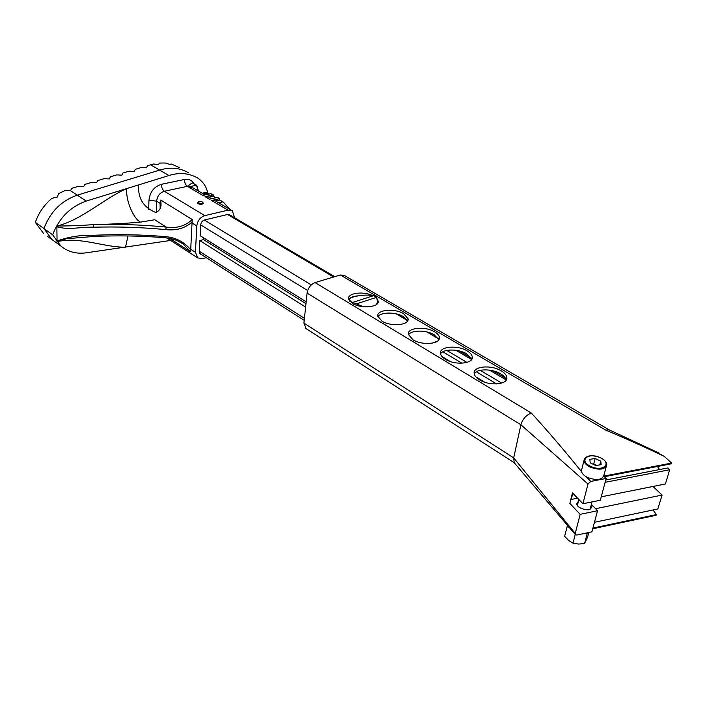 <?xml version="1.0" encoding="UTF-8"?>
<svg xmlns="http://www.w3.org/2000/svg" width="707" height="707" viewBox="0 0 707 707"><rect width="100%" height="100%" fill="white"/><g stroke="black" fill="none" stroke-linecap="round" stroke-linejoin="round"><path stroke-width="1.06" d="M578.503 501.104L576.744 503.702C576.585 508.554 589.435 511.32 590.372 508.952L591.918 506.486L591.291 504.701M381.974 321.146C390.909 326.961 409.53 325.202 408.045 318.777L403.679 313.696C394.692 308.022 376.363 309.737 377.794 316.215L381.974 321.146M377.918 316.789C380.534 311.946 395.708 311.831 403.246 316.542L407.488 321.066M412.915 339.767C422.176 345.776 440.806 344.026 439.374 337.38C439.091 335.401 437.509 333.554 434.637 331.83C425.322 325.962 406.985 327.668 408.372 334.367L412.915 339.767M408.469 334.888C411.156 329.922 426.339 329.851 434.151 334.72L438.791 339.775M445.401 359.306C454.999 365.519 473.646 363.805 472.267 356.929C471.976 354.764 470.252 352.74 467.115 350.858C457.456 344.786 439.127 346.474 440.461 353.403C440.744 355.48 442.396 357.45 445.401 359.306M440.532 353.853C443.289 348.772 458.481 348.763 466.576 353.792L471.64 359.43M479.549 379.853C489.5 386.278 508.147 384.608 506.839 377.511C506.548 375.125 504.674 372.907 501.228 370.839C491.215 364.565 472.895 366.208 474.167 373.367C474.459 375.656 476.253 377.812 479.549 379.853M474.22 373.764C477.066 368.568 492.24 368.621 500.627 373.817C503.852 375.762 505.708 377.856 506.168 380.11M371.926 295.287C362.497 290.992 347.34 293.255 348.613 298.875L352.475 303.4C361.1 309.021 379.694 307.253 378.165 301.049L377.043 298.734M377.45 302.764L377.644 303.25M306.202 328.702L303.939 323.081L307.077 293.087C308.066 287.908 310.727 284.408 315.048 282.579L340.341 274.988L344.229 275.412L608.798 429.644M570.805 499.54L577.557 498.179M591.37 504.374L597.539 510.746L580.173 514.325L569.842 503.366L572.476 492.876L582.904 503.755L600.34 500.238L606.164 478.445L590.778 481.423L588.003 484.021L520.9 424.783L513.697 457.889L575.224 533.458L580.173 514.325M603.849 476.164L606.164 478.445M603.866 476.103L671.65 463.067L671.438 463.792L604.397 476.704M659.658 453.876L664.129 456.307L671.65 463.067M664.129 456.307C644.651 447.018 625.2 438.287 605.775 430.121L340.341 274.988M315.048 282.579L531.381 413.038C547.739 430.987 564.442 450.509 581.499 471.596M586.35 476.845L590.778 481.423M659.481 469.572L657.492 466.479M605.74 480.018L667.956 467.928L669.662 469.74L665.42 483.968L601.25 496.827M505.346 378.051L493.071 370.822M470.995 357.813L459.311 350.928M438.296 338.547L427.169 331.99M407.771 320.563L408.045 318.777M407.135 320.183L396.521 313.935M501.687 383.07L480.247 370.327M466.947 362.417L446.762 350.425M496.668 383.928L476.341 371.794M461.98 363.212L442.856 351.794M484.684 382.195L475.908 376.919M450.315 361.542L441.972 356.522M531.381 413.038C526.158 415.071 522.667 418.986 520.9 424.783L307.077 293.087M609.187 429.865L605.775 430.121M582.904 503.755L588.003 484.021M348.763 299.494C350.23 297.453 353.261 296.242 357.866 295.871M597.539 510.746L591.909 531.832L576.859 535.049L575.339 534.598L514.228 462.732L305.671 328.357M592.731 528.774L656.087 515.297L656.29 514.608L653.091 509.959M575.224 533.458L575.339 534.598M657.793 508.969L662.114 495.068L652.994 486.46M605.13 482.315L669.662 469.74M595.559 508.695L662.114 495.068M657.81 508.969L594.463 522.279L657.987 508.925M592.917 528.067L656.29 514.608M303.939 323.081L513.697 457.889L514.228 462.732M306.166 301.809L200.09 235.652M305.972 303.657L203.581 239.629M305.61 307.085L199.825 240.61M431.933 343.213L437.43 341.163M197.642 202.874L201.999 204.243L203.139 203.351C201.928 204.632 200.116 204.668 197.695 203.448L197.642 202.874M205.127 194.938L193.347 188.071L188.416 186.948L196.325 185.252L192.207 182.866L196.652 185.269M211.623 198.729L208.83 197.103L205.057 196.687L213.01 194.92L210.845 193.665L202.9 195.432L188.416 186.948M231.772 210.492L215.361 200.903L211.579 200.505L219.541 198.702L217.358 197.439L209.396 199.233L205.057 196.687M206.25 257.648L202.432 258.656L197.651 257.887L195.441 252.337L196.802 225.931C197.536 220.655 200.196 217.217 204.791 215.626L228.061 210.147L232.329 210.81L234.68 217.8M192.207 182.866L187.364 186.339L164.36 191.252C159.826 192.728 157.246 196.033 156.627 201.159L156.256 212.427M170.634 240.442L86.166 252.823C76.391 254.14 67.943 251.86 60.82 246.001L52.645 234.821C59.149 217.924 70.355 206.674 86.245 201.08L168.964 175.539C179.401 172.225 189.016 173.074 197.792 178.084C203.271 181.938 206.568 186.895 207.681 192.967M160.162 208.424L160.065 203.28L160.789 200.081L192.198 219.515L190.607 251.851L169.645 238.374M201.371 254.529L200.337 254.087L199.25 251.356L199.825 240.566L203.625 239.611L203.722 237.914M200.426 235.864L200.655 225.012C201.009 222.431 202.308 220.752 204.553 219.965L227.778 214.442L230.455 215.317M47.387 236.244L55.941 242.457L52.106 239.673L43.914 228.529C50.338 211.773 61.456 200.638 77.275 195.15L159.676 170.104C170.087 166.861 179.684 167.736 188.469 172.747C179.684 167.736 170.087 166.861 159.676 170.104L168.964 175.539M60.82 246.001L52.106 239.673L43.914 228.529L52.645 234.821M127.994 235.952L125.501 247.158C104.45 247.636 80.474 236.341 57.055 241.653L56.869 225.993C80.351 220.778 104.654 198.172 126.633 188.61C125.784 200.302 133.155 218.286 140.41 222.131C126.005 223.403 110.372 224.243 93.518 224.632C117.936 223.933 142.151 224.746 166.154 227.071L154.771 219.753L140.41 222.131M138.599 184.916C137.794 198.42 143.583 207.628 155.955 212.551L156.238 212.436C159.535 210.509 161.125 207.787 161.028 204.27L161.019 203.766L161.028 204.27M191.738 222.422C184.668 228.352 176.034 230.747 165.853 229.616C142.027 227.345 117.998 226.549 93.766 227.212C81.446 226.735 67.996 230.376 56.657 226.664M56.834 241.087C68.588 236.81 80.89 234.874 93.731 235.281C117.875 234.167 141.824 234.618 165.588 236.642C175.778 237.552 184.059 241.829 190.413 249.474M160.789 200.081L161.019 203.766M165.853 229.616L166.154 227.071C176.741 228.608 185.42 226.09 192.198 219.515M190.607 251.851L183.343 244.118L181.284 242.793M93.571 236.474L66.396 238.736L57.055 241.653M56.869 225.993C68.517 226.037 80.731 225.577 93.518 224.632L93.766 227.212M165.588 236.642L165.668 237.817C174.691 239.231 175.53 239.505 183.343 244.118L181.072 242.669M148.682 209.475L148.956 200.258L156.627 201.159L160.065 203.28L161.019 204.897M213.275 196.29L208.83 197.103M219.806 200.072L215.361 200.903M196.723 185.764L197.925 190.74M213.302 194.911L210.845 193.665M213.284 196.21L213.328 194.929L212.931 196.184L215.723 197.801M219.833 198.694L217.358 197.439M223.129 201.919L219.78 199.975L219.541 198.702L219.462 199.975L222.758 201.884L218.649 202.829M197.978 202.573L197.863 202.246C199.144 201.177 200.797 201.177 202.821 202.255L202.9 202.379C202.008 203.643 200.364 203.713 197.978 202.573M202.944 202.564L203.139 203.351M592.749 464.066L593.73 463.907L596.823 465.383L593.253 464.305M581.879 468.891L581.384 470.862C581.675 473.328 583.726 475.537 587.535 477.472C596.92 480.813 602.417 479.973 604.008 474.954L606.217 466.62M601.144 464.676L595.851 465.542L590.195 462.855L589.859 459.338L595.126 458.489L600.756 461.15L601.144 464.676M593.73 463.907L595.126 458.489M599.775 464.906L600.756 461.15M567.412 525.734L564.619 536.304L568.605 540.431L572.988 543.135L575.224 534.474M567.129 526.388L568.64 527.13M585.564 533.193L587.181 533.608L584.556 543.55L578.582 544.063L572.988 543.135M584.556 543.55L587.579 537.152L588.816 532.495M363.513 306.732L349.771 301.2M348.913 299.883C349.214 298.761 350.699 297.78 353.376 296.94C360.261 295.075 367.092 294.625 373.888 295.579L376.318 297.426L377.644 300.988L376.61 304.355M356.355 303.904L376.318 297.426M373.888 295.579L352.987 302.322M43.56 233.46L35.35 222.36C38.664 212.869 44.196 204.853 51.965 198.314L57.223 197.085L58.619 193.647L65.256 190.439L70.506 190.59L71.858 188.318L78.406 186.356L83.62 186.648L84.911 184.412L91.371 182.477L96.55 182.768L97.778 180.559L104.15 178.659L109.293 178.942L110.469 176.768L116.743 174.885L121.851 175.168L122.974 173.021L129.16 171.174L134.242 171.448L135.311 169.335L141.409 167.506L146.455 167.789L147.463 165.694L153.481 163.997L158.483 164.59L159.429 163.061L165.297 163.008L170.219 164.501L171.076 163.936L179.295 167.506M35.35 222.36L43.914 228.529C50.338 211.773 61.456 200.638 77.275 195.15L159.676 170.104L150.556 164.766M571.247 499.434L572.811 493.23M506.132 379.915L489.571 370.141M471.578 359.518L455.909 350.274M304.434 318.371L199.259 251.224M333.633 276.994L227.566 214.486M311.248 284.894L204.35 220.018M307.651 290.515L200.664 224.879M438.393 338.733L426.798 331.901M407.223 320.368L396.159 313.846M228.061 210.147L211.579 200.505M148.956 200.258C149.946 191.968 154.099 186.648 161.435 184.297L184.465 179.481C188.751 178.756 191.951 180.179 194.054 183.758M184.465 179.481C184.509 182.636 185.481 184.925 187.364 186.339M196.802 225.931L191.712 222.793M195.441 252.337L190.413 249.111M204.791 215.626L164.36 191.252C162.486 189.812 161.514 187.496 161.435 184.297M70.364 190.581L86.245 201.08M93.731 235.281L93.571 236.465C117.822 235.378 141.851 235.829 165.668 237.817M209.219 194.027L207.549 193.055L203.457 193.965M209.44 193.974L204.853 192.622M229.439 209.131L223.191 201.955L230.04 209.475M581.384 470.862L583.991 460.575C585.626 455.352 591.096 454.389 600.411 457.685C604.388 459.638 606.5 461.963 606.739 464.658C605.157 469.642 599.642 470.464 590.195 467.133C586.359 465.206 584.291 463.014 583.991 460.575L584.433 458.702M590.637 466.32C602.85 472.417 612.819 463.262 600.278 457.738C588.365 451.791 578.132 460.619 590.637 466.32M591.556 507.873L591.918 506.486M439.047 339.316L439.374 337.38M471.869 359.023L472.267 356.929M506.371 379.774L506.839 377.511M377.945 302.693L378.165 301.049M609.213 429.874L658.986 453.037M605.749 480L667.956 467.928M304.222 320.377L199.789 253.513M334.711 276.676L228.856 214.38M197.651 257.887L166.719 237.914M207.929 193.099L205.242 192.534L202.158 193.214M196.793 185.455L198.42 191.031M213.258 196.192L215.953 197.757M197.863 202.246L197.571 203.086M590.133 509.075L592.015 501.917M577.38 505.478L578.892 499.575M377.361 303.029L377.264 303.736"/></g></svg>
